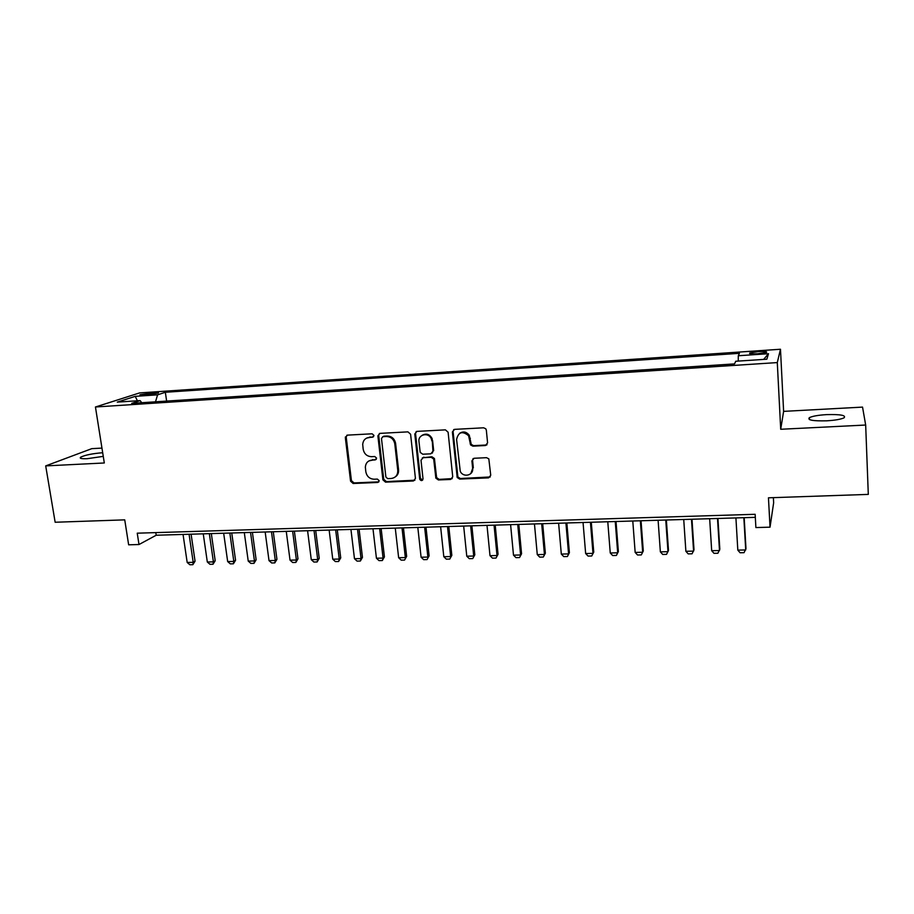 <?xml version="1.0" encoding="UTF-8"?>
<svg xmlns="http://www.w3.org/2000/svg" width="914" height="914" viewBox="0 0 914 914"><rect width="100%" height="100%" fill="white"/><g stroke="black" fill="none" stroke-linecap="round" stroke-linejoin="round"><path stroke-width="1.37" d="M373.975 435.43L372.135 433.796L347.366 435.133L345.343 437.692L350.565 481.187L353.147 483.495L377.756 482.466L379.196 480.707L377.368 479.085L374.169 479.222C369.599 478.947 366.822 476.48 365.829 471.807L365.349 467.1C365.737 462.952 367.931 460.61 371.941 460.085L375.151 459.925L376.602 458.143L374.763 456.52L371.552 456.68C366.971 456.429 364.183 453.95 363.178 449.254L362.698 444.364C363.155 440.251 365.36 437.932 369.313 437.395L372.535 437.223L373.975 435.43M826.61 414.625C818.19 415.139 812.443 416.156 809.381 417.652C807.119 420.086 812.9 421.137 826.724 420.817C835.225 420.291 841.017 419.286 844.09 417.789C846.238 415.31 840.412 414.248 826.61 414.625M102.688 452.727C92.531 453.538 85.196 455.023 80.695 457.16C79.21 458.405 81.392 458.919 87.253 458.691L103.271 456.372M758.517 351.57L749.834 352.953C748.749 353.809 751.377 354.084 757.717 353.764L766.435 352.393C767.497 351.524 764.858 351.25 758.517 351.57M485.345 445.541L487.585 442.902L486.339 430.186L485.78 428.792L483.609 427.798L454.566 429.363L452.384 431.991L457.194 477.508L459.662 479.073L488.522 477.873L490.738 475.28L488.819 458.851L486.545 457.686L474.103 458.268L471.898 460.873L472.652 468.391C473.692 475.486 463.09 477.931 460.256 471.281L456.589 439.497C458.36 431.945 462.358 430.677 468.585 435.692L470.573 444.912L472.892 446.158L485.345 445.541L487.013 444.741M101.957 448.1L91.811 448.648L45.7 465.9L55.148 522.248L124.738 519.86L128.645 544.813L138.997 544.527L137.237 533.182L755.147 514.296L755.889 527.561L770.034 527.172L773.644 502.791L773.37 497.65M865.672 425.033L862.542 407.107L783.618 411.369L780.705 429.272L865.672 425.033L868.3 494.394L768.457 497.81L770.034 527.172M780.705 429.272L777.288 362.584L95.444 406.993L139.614 392.917L780.476 349.251L777.288 362.584M45.7 465.9L104.31 462.975L95.444 406.993M410.592 434.219L407.93 431.865L379.95 433.373L377.87 435.818L382.909 479.827L385.525 482.146L413.334 480.993L415.436 478.456L410.592 434.219M416.91 431.385L445.415 429.854L448.111 432.219L452.738 476.88L450.579 479.45L438.4 479.953L435.864 478.159L433.693 459.022L431.168 457.286L423.125 457.663L421 460.233L423.022 478.867C422.291 481.027 421.194 481.164 419.732 479.267L414.785 433.99L416.91 431.385M143.498 395.179L158.282 393.077C159.047 392.597 157.916 392.437 154.877 392.62L140.116 394.711C139.362 395.191 140.482 395.351 143.498 395.179M738.272 361.087L738.295 355.752L739.426 353.33L165.343 392.277L157.585 394.837L155.517 401.817M738.295 355.752L768.491 353.718L766.846 359.202L735.747 361.259L734.513 363.909L131.73 403.371L140.105 400.606L117.278 402.114L135.238 396.345L157.585 394.837M783.618 411.369L780.476 349.251M138.997 544.527L156.191 535.238L755.318 517.347M155.791 532.611L156.191 535.238M166.634 401.086L165.343 392.277M141.761 402.72L140.105 400.606M137.397 400.789L135.238 396.345M768.491 353.718L763.636 359.408M373.598 436.709L366.651 438.08M369.028 460.873L376.271 459.365M346.932 435.201L346.223 437.2L351.422 480.627L354.004 482.923L378.91 481.849M379.413 433.476L378.704 435.475L383.72 479.256L386.336 481.575L414.91 480.227M382.932 436.675L381.481 438.48L385.879 477.017L387.719 478.65L391.112 478.502C395.625 477.839 397.841 475.143 397.773 470.402L394.757 443.576C393.614 439.051 390.815 436.686 386.359 436.492L382.68 436.709M395.225 476.948C397.681 475.326 398.79 472.961 398.561 469.842L397.773 470.402M383.754 436.195L387.17 436.012C391.615 436.195 394.414 438.549 395.556 443.073L398.561 469.842M422.348 457.845L431.899 456.76L434.424 458.485L436.595 477.588L439.12 479.382L452.236 478.616M416.236 431.522L415.55 433.51L420.44 478.445L422.748 479.999M431.842 440.891L431.385 439.04C428.906 431.934 417.835 434.207 418.978 441.553L420.189 452.339L422.759 454.212L430.802 453.824L432.939 451.242L432.116 438.549C429.614 434.15 426.278 433.076 422.097 435.315M432.345 453.116L432.939 451.242M432.573 440.399L433.67 450.716M459.525 433.362C463.147 431.077 466.391 431.694 469.259 435.19L471.247 444.398L473.566 445.644L485.997 445.027M470.847 473.555L472.652 468.391M473.109 458.542L472.572 460.325L473.315 467.831M453.744 429.557L453.081 431.511L457.88 476.937L460.348 478.502L490.281 476.959M183.051 534.439L187.187 562.464L193.197 562.327L189.084 534.256M195.059 561.185L192.877 564.681L193.197 562.327L195.059 561.185L191.106 534.199M192.877 564.681L189.872 564.749L187.187 562.464M203.251 533.833L207.318 562.007L213.396 561.87L209.352 533.65M215.201 560.728L213.031 564.246L213.396 561.87L215.201 560.728L211.317 533.593M213.031 564.246L209.992 564.304L207.318 562.007M223.667 533.228L227.666 561.55L233.813 561.413L229.837 533.045M235.561 560.271L233.401 563.801L233.813 561.413L235.561 560.271L231.745 532.988M233.401 563.801L230.328 563.869L227.666 561.55M244.301 532.611L248.231 561.093L254.446 560.956L250.539 532.428M256.137 559.802L253.989 563.355L254.446 560.956L256.137 559.802L252.401 532.371M253.989 563.355L250.882 563.412L248.231 561.093M265.163 531.982L269.013 560.625L275.297 560.488L271.469 531.799M276.942 559.334L274.794 562.898L275.297 560.488L276.942 559.334L273.275 531.742M274.794 562.898L271.664 562.967L269.013 560.625M286.253 531.354L290.035 560.156L296.387 560.019L292.629 531.171M297.975 558.854L295.839 562.441L296.387 560.019L297.975 558.854L294.377 531.114M295.839 562.441L292.663 562.51L290.035 560.156M307.584 530.726L311.274 559.676L317.695 559.539L314.028 530.531M319.237 558.374L317.101 561.973L317.695 559.539L319.237 558.374L315.707 530.474M317.101 561.973L313.89 562.041L311.274 559.676M329.143 530.074L332.753 559.197L339.254 559.06L335.655 529.88M340.728 557.883L338.603 561.504L339.254 559.06L340.728 557.883L337.277 529.834M338.603 561.504L335.358 561.573L332.753 559.197M350.942 529.423L354.472 558.717L361.041 558.568L357.523 529.229M362.458 557.391L360.344 561.036L361.041 558.568L362.458 557.391L359.088 529.183M360.344 561.036L357.066 561.105L354.472 558.717M372.981 528.772L376.431 558.226L383.069 558.077L379.641 528.566M384.428 556.889L382.315 560.556L383.069 558.077L384.428 556.889L381.138 528.521M382.315 560.556L379.002 560.625L376.431 558.226M395.271 528.098L398.641 557.723L405.348 557.574L402.011 527.904M406.65 556.386L404.548 560.065L406.65 556.386L403.44 527.858M404.548 560.065L401.2 560.145L398.641 557.723M417.812 527.424L421.091 557.22L427.878 557.072L424.633 527.229M429.112 555.872L427.021 559.574L429.112 555.872L425.993 527.184M427.021 559.574L423.639 559.654L421.091 557.22M440.617 526.75L443.804 556.706L450.671 556.557L447.506 526.544M451.836 555.358L449.757 559.082L451.836 555.358L448.808 526.498M449.757 559.082L446.329 559.162L443.804 556.706M463.672 526.064L466.768 556.192L473.715 556.043L470.641 525.847M474.812 554.832L472.744 558.58L474.812 554.832L471.875 525.813M472.744 558.58L469.27 558.66L466.768 556.192M487.002 525.367L489.995 555.678L497.022 555.518L494.051 525.15M498.05 554.307L495.994 558.077L498.05 554.307L495.205 525.116M495.994 558.077L492.486 558.157L489.995 555.678M510.595 524.659L513.497 555.152L520.603 554.992L517.724 524.442M521.563 553.77L519.518 557.563L521.563 553.77L518.809 524.419M519.518 557.563L515.964 557.643L513.497 555.152M534.462 523.951L537.272 554.615L544.447 554.455L541.682 523.733M545.35 553.233L543.304 557.049L545.35 553.233L542.688 523.699M543.304 557.049L539.717 557.129L537.272 554.615M558.614 523.219L561.31 554.078L568.577 553.918L565.915 523.002M569.399 552.684L567.377 556.523L569.399 552.684L566.84 522.979M567.377 556.523L563.744 556.603L561.31 554.078M583.052 522.5L585.646 553.53L592.992 553.37L590.433 522.271M593.746 552.136L591.724 555.986L593.746 552.136L591.289 522.248M591.724 555.986L588.056 556.066L585.646 553.53M607.776 521.757L610.255 552.981L617.693 552.81L615.248 521.528M618.367 551.576L616.367 555.449L618.367 551.576L616.013 521.506M616.367 555.449L612.643 555.529L610.255 552.981M632.785 521.014L635.161 552.422L642.691 552.25L640.348 520.786M635.161 552.422L637.538 554.992L641.297 554.912L643.285 551.016L641.034 520.763M658.103 520.249L660.365 551.862L667.985 551.69L665.758 520.02M660.365 551.862L662.719 554.444L666.523 554.364L668.5 550.434L666.363 520.009M683.729 519.483L685.877 551.291L693.589 551.108L691.475 519.255M685.877 551.291L688.196 553.884L692.047 553.804L694.012 549.862L691.989 519.243M709.664 518.718L711.686 550.708L719.489 550.536L717.501 518.478M711.686 550.708L713.994 553.324L717.89 553.244L719.832 549.268L717.924 518.466M735.919 517.93L737.815 550.125L745.721 549.942L743.847 517.69M737.815 550.125L740.089 552.753L744.03 552.673L745.973 548.674L744.179 517.678M150.719 394.608L150.456 392.917M155.072 393.945L154.877 392.62M370.159 436.915L369.313 437.395M375.985 459.399L375.151 459.925M372.775 459.548L371.941 460.085M378.579 481.895L377.756 482.466M354.004 482.923L353.147 483.495M351.422 480.627L350.565 481.187M346.223 437.2L345.343 437.692M373.369 436.743L372.535 437.223M414.099 480.421L413.334 480.993M386.336 481.575L385.525 482.146M383.72 479.256L382.909 479.827M378.704 435.475L377.882 435.955M395.602 443.461L394.814 443.964M387.17 436.012L386.359 436.492M451.276 478.879L450.579 479.45M439.12 479.382L438.4 479.953M436.469 477.028L435.738 477.599M434.561 459.102L433.83 459.639M431.899 456.76L431.168 457.286M423.879 457.137L423.125 457.663M420.44 478.445L419.686 479.016M415.55 433.51L414.785 433.99M473.566 445.644L472.892 446.158M470.859 443.267L470.184 443.77M470.367 438.332L469.693 438.834M472.572 460.325L471.898 460.873M489.15 477.302L488.522 477.873M460.348 478.502L459.662 479.073M457.663 476.137L456.977 476.708M453.081 431.511L452.384 431.991M809.473 419.606L809.381 417.652M80.9 458.405L80.695 457.16M749.868 353.615L749.834 352.953M346.235 436.538L345.355 437.018M378.693 435.338L377.87 435.818M395.556 443.073L394.757 443.576M436.595 477.588L435.864 478.159M434.424 458.485L433.693 459.022M420.486 478.696L419.732 479.267M432.116 438.549L431.385 439.04M471.247 444.398L470.573 444.912M469.259 435.19L468.585 435.692M457.88 476.937L457.194 477.508"/></g></svg>
